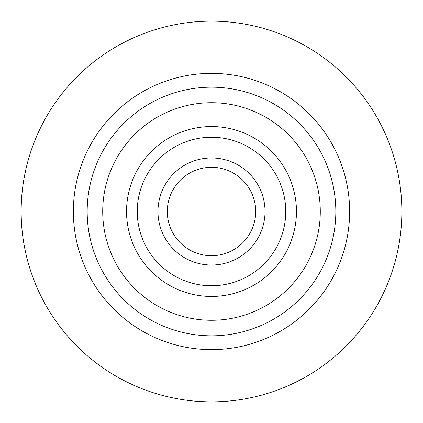 <?xml version="1.0" encoding="UTF-8"?>
<svg xmlns="http://www.w3.org/2000/svg" width="423" height="423" viewBox="0 0 423 423"><rect width="100%" height="100%" fill="white"/><g stroke="black" fill="none" stroke-linecap="round" stroke-linejoin="round"><path stroke-width="0.63" d="M296.454 211.5A84.954 84.954 0 0 0 211.5 126.546A84.954 84.954 0 0 0 126.546 211.5A84.954 84.954 0 0 0 211.5 296.454A84.954 84.954 0 0 0 296.454 211.5M102.715 211.5A108.785 108.785 0 0 0 211.5 320.285A108.785 108.785 0 0 0 320.285 211.5A108.785 108.785 0 0 0 211.5 102.715A108.785 108.785 0 0 0 102.715 211.5M157.969 211.5A53.531 53.531 0 0 0 211.5 265.031A53.531 53.531 0 0 0 265.031 211.5A53.531 53.531 0 0 0 211.5 157.969A53.531 53.531 0 0 0 157.969 211.5M285.752 211.5A74.252 74.252 0 0 1 211.5 285.752A74.252 74.252 0 0 1 137.248 211.5A74.252 74.252 0 0 1 211.5 137.248A74.252 74.252 0 0 1 285.752 211.5M255.704 211.5A44.203 44.203 0 0 0 211.5 167.297A44.203 44.203 0 0 0 167.297 211.5A44.203 44.203 0 0 0 211.5 255.704A44.203 44.203 0 0 0 255.704 211.5M349.641 211.5A138.141 138.141 0 0 1 211.5 349.641A138.141 138.141 0 0 1 73.359 211.5A138.141 138.141 0 0 1 211.5 73.359A138.141 138.141 0 0 1 349.641 211.5A138.141 138.141 0 0 0 211.5 73.359A138.141 138.141 0 0 0 73.359 211.5M21.15 211.5A190.35 190.35 0 0 0 211.5 401.85A190.35 190.35 0 0 0 401.85 211.5A190.35 190.35 0 0 0 211.5 21.15A190.35 190.35 0 0 0 21.15 211.5M87.175 211.5A124.325 124.325 0 0 0 211.5 335.825A124.325 124.325 0 0 0 335.825 211.5A124.325 124.325 0 0 0 211.5 87.175A124.325 124.325 0 0 0 87.175 211.5"/></g></svg>
